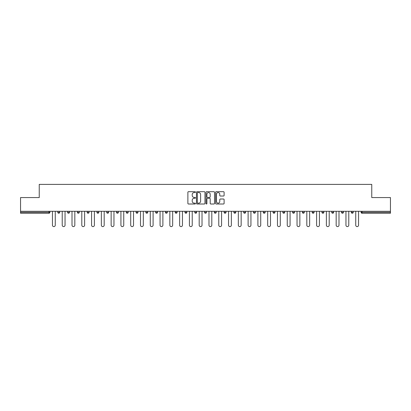 <?xml version="1.0" encoding="UTF-8"?>
<svg xmlns="http://www.w3.org/2000/svg" width="411" height="411" viewBox="0 0 411 411"><rect width="100%" height="100%" fill="white"/><g stroke="black" fill="none" stroke-linecap="round" stroke-linejoin="round"><path stroke-width="0.62" d="M195.466 192.122A0.432 0.432 0 0 0 195.035 191.69L188.495 191.69A0.617 0.617 0 0 0 187.878 192.307L187.878 203.388A0.617 0.617 0 0 0 188.495 204.005L195.035 204.005A0.432 0.432 0 0 0 195.466 203.573A0.432 0.432 0 0 0 195.035 203.142L194.187 203.142A1.968 1.968 0 0 1 192.22 201.174L192.22 200.249A1.968 1.968 0 0 1 194.187 198.282L195.035 198.282A0.432 0.432 0 0 0 195.466 197.85A0.432 0.432 0 0 0 195.035 197.419L194.187 197.419A1.968 1.968 0 0 1 192.22 195.446L192.22 194.526A1.968 1.968 0 0 1 194.187 192.554L195.035 192.554A0.432 0.432 0 0 0 195.466 192.122M223.492 196.032A0.617 0.617 0 0 0 224.108 195.415L224.108 192.307A0.617 0.617 0 0 0 223.492 191.69L216.227 191.69A0.617 0.617 0 0 0 215.611 192.307L215.611 203.388A0.617 0.617 0 0 0 216.227 204.005L223.492 204.005A0.617 0.617 0 0 0 224.108 203.388L224.108 199.633A0.617 0.617 0 0 0 223.492 199.016L220.383 199.016A0.617 0.617 0 0 0 219.767 199.633L219.767 201.498A1.649 1.649 0 0 1 218.118 203.142A1.649 1.649 0 0 1 216.474 201.498L216.474 194.203A1.649 1.649 0 0 1 218.118 192.554A1.649 1.649 0 0 1 219.767 194.203L219.767 195.415A0.617 0.617 0 0 0 220.383 196.032L223.492 196.032M20.55 211.3L20.55 197.568L39.24 197.568L39.24 184.395L371.76 184.395L371.76 197.568L390.45 197.568L390.45 211.3L20.55 211.3L20.55 212.307L48.96 212.307L48.96 211.3M204.961 192.307A0.617 0.617 0 0 0 204.344 191.69L197.08 191.69A0.617 0.617 0 0 0 196.468 192.307L196.468 203.388A0.617 0.617 0 0 0 197.08 204.005L204.344 204.005A0.617 0.617 0 0 0 204.961 203.388L204.961 192.307M206.656 191.69L213.92 191.69A0.617 0.617 0 0 1 214.532 192.307L214.532 203.388A0.617 0.617 0 0 1 213.92 204.005L210.807 204.005A0.617 0.617 0 0 1 210.196 203.388L210.196 198.893A0.617 0.617 0 0 0 209.579 198.282L207.514 198.282A0.617 0.617 0 0 0 206.903 198.893L206.903 203.573A0.432 0.432 0 0 1 206.471 204.005A0.432 0.432 0 0 1 206.039 203.573L206.039 192.307A0.617 0.617 0 0 1 206.656 191.69M49.901 211.3L49.901 212.307A0.94 0.94 0 0 1 48.96 213.247L20.55 213.247L20.55 212.307M390.45 211.3L390.45 213.247L362.04 213.247A0.94 0.94 0 0 1 361.099 212.307L361.099 211.3M57.802 211.3L57.802 212.307L57.802 211.3M48.96 213.247A0.94 0.94 0 0 0 49.901 212.307A0.94 0.94 0 0 1 48.96 213.247L48.96 212.307L49.901 212.307M58.742 213.247A0.94 0.94 0 0 1 57.802 212.307A0.94 0.94 0 0 0 58.742 213.247A0.94 0.94 0 0 0 59.682 212.307L59.682 211.3L59.682 212.307A0.94 0.94 0 0 1 58.742 213.247A0.94 0.94 0 0 1 57.802 212.307L59.682 212.307A0.94 0.94 0 0 1 58.742 213.247M67.589 211.3L67.589 212.307L67.589 211.3M69.469 211.3L69.469 212.307A0.94 0.94 0 0 1 68.529 213.247A0.94 0.94 0 0 1 67.589 212.307A0.94 0.94 0 0 0 68.529 213.247A0.94 0.94 0 0 0 69.469 212.307A0.94 0.94 0 0 1 68.529 213.247A0.94 0.94 0 0 1 67.589 212.307L69.469 212.307M77.371 211.3L77.371 212.307L77.371 211.3M79.251 211.3L79.251 212.307L79.251 211.3M87.153 212.307A0.94 0.94 0 0 0 88.098 213.247A0.94 0.94 0 0 0 89.038 212.307A0.94 0.94 0 0 1 88.098 213.247A0.94 0.94 0 0 0 89.038 212.307L89.038 211.3L89.038 212.307L87.153 212.307A0.94 0.94 0 0 0 88.098 213.247A0.94 0.94 0 0 1 87.153 212.307L87.153 211.3M96.939 212.307A0.94 0.94 0 0 0 97.88 213.247A0.94 0.94 0 0 0 98.82 212.307L98.82 211.3L98.82 212.307L96.939 212.307A0.94 0.94 0 0 0 97.88 213.247A0.94 0.94 0 0 1 96.939 212.307L96.939 211.3M108.602 211.3L108.602 212.307A0.94 0.94 0 0 1 107.661 213.247A0.94 0.94 0 0 1 106.721 212.307L106.721 211.3M117.448 213.247A0.94 0.94 0 0 0 118.389 212.307L118.389 211.3L118.389 212.307A0.94 0.94 0 0 1 117.448 213.247A0.94 0.94 0 0 1 116.508 212.307L116.508 211.3M126.29 211.3L126.29 212.307L126.29 211.3M128.17 211.3L128.17 212.307A0.94 0.94 0 0 1 127.23 213.247A0.94 0.94 0 0 1 126.29 212.307L128.17 212.307A0.94 0.94 0 0 1 127.23 213.247M137.952 211.3L137.952 212.307A0.94 0.94 0 0 1 137.012 213.247A0.94 0.94 0 0 1 136.072 212.307L136.072 211.3M146.799 213.247A0.94 0.94 0 0 0 147.739 212.307L147.739 211.3L147.739 212.307A0.94 0.94 0 0 1 146.799 213.247A0.94 0.94 0 0 1 145.859 212.307L145.859 211.3M157.521 211.3L157.521 212.307A0.94 0.94 0 0 1 156.581 213.247A0.94 0.94 0 0 1 155.641 212.307L155.641 211.3M165.422 211.3L165.422 212.307L165.422 211.3M167.308 211.3L167.308 212.307A0.94 0.94 0 0 1 166.368 213.247A0.94 0.94 0 0 1 165.422 212.307L167.308 212.307A0.94 0.94 0 0 1 166.368 213.247M177.09 211.3L177.09 212.307L175.209 212.307A0.94 0.94 0 0 0 176.149 213.247A0.94 0.94 0 0 1 175.209 212.307L175.209 211.3M185.931 213.247A0.94 0.94 0 0 0 186.871 212.307L186.871 211.3L186.871 212.307A0.94 0.94 0 0 1 185.931 213.247A0.94 0.94 0 0 1 184.991 212.307L184.991 211.3M196.658 211.3L196.658 212.307A0.94 0.94 0 0 1 195.718 213.247A0.94 0.94 0 0 1 194.778 212.307L194.778 211.3M204.56 211.3L204.56 212.307L204.56 211.3M206.44 211.3L206.44 212.307A0.94 0.94 0 0 1 205.5 213.247A0.94 0.94 0 0 1 204.56 212.307L206.44 212.307A0.94 0.94 0 0 1 205.5 213.247M216.222 211.3L216.222 212.307A0.94 0.94 0 0 1 215.282 213.247A0.94 0.94 0 0 1 214.342 212.307L214.342 211.3M224.129 212.307L226.009 212.307A0.94 0.94 0 0 1 225.069 213.247A0.94 0.94 0 0 0 226.009 212.307L226.009 211.3L226.009 212.307A0.94 0.94 0 0 1 225.069 213.247A0.94 0.94 0 0 1 224.129 212.307L224.129 211.3M235.791 211.3L235.791 212.307A0.94 0.94 0 0 1 234.851 213.247A0.94 0.94 0 0 1 233.91 212.307L233.91 211.3M243.692 211.3L243.692 212.307L243.692 211.3M245.578 211.3L245.578 212.307L245.578 211.3M253.479 211.3L253.479 212.307L253.479 211.3M255.359 211.3L255.359 212.307A0.94 0.94 0 0 1 254.419 213.247A0.94 0.94 0 0 1 253.479 212.307L255.359 212.307A0.94 0.94 0 0 1 254.419 213.247M263.261 211.3L263.261 212.307L263.261 211.3M265.141 211.3L265.141 212.307L265.141 211.3M273.048 211.3L273.048 212.307L273.048 211.3M274.928 211.3L274.928 212.307A0.94 0.94 0 0 1 273.988 213.247A0.94 0.94 0 0 1 273.048 212.307A0.94 0.94 0 0 0 273.988 213.247A0.94 0.94 0 0 0 274.928 212.307A0.94 0.94 0 0 1 273.988 213.247A0.94 0.94 0 0 1 273.048 212.307L274.928 212.307M284.71 211.3L284.71 212.307A0.94 0.94 0 0 1 283.77 213.247A0.94 0.94 0 0 1 282.83 212.307L282.83 211.3M294.492 211.3L294.492 212.307L292.611 212.307A0.94 0.94 0 0 0 293.552 213.247A0.94 0.94 0 0 1 292.611 212.307L292.611 211.3M304.279 211.3L304.279 212.307A0.94 0.94 0 0 1 303.339 213.247A0.94 0.94 0 0 1 302.398 212.307L302.398 211.3M312.18 211.3L312.18 212.307L312.18 211.3M314.061 211.3L314.061 212.307A0.94 0.94 0 0 1 313.12 213.247A0.94 0.94 0 0 1 312.18 212.307A0.94 0.94 0 0 0 313.12 213.247A0.94 0.94 0 0 1 312.18 212.307L314.061 212.307A0.94 0.94 0 0 1 313.12 213.247M323.847 211.3L323.847 212.307A0.94 0.94 0 0 1 322.902 213.247A0.94 0.94 0 0 1 321.962 212.307L321.962 211.3M333.629 211.3L333.629 212.307L331.749 212.307A0.94 0.94 0 0 0 332.689 213.247A0.94 0.94 0 0 1 331.749 212.307L331.749 211.3M343.411 211.3L343.411 212.307A0.94 0.94 0 0 1 342.471 213.247A0.94 0.94 0 0 1 341.531 212.307L341.531 211.3M353.198 211.3L353.198 212.307L351.318 212.307A0.94 0.94 0 0 0 352.258 213.247A0.94 0.94 0 0 1 351.318 212.307L351.318 211.3M78.311 213.247A0.94 0.94 0 0 1 77.371 212.307A0.94 0.94 0 0 0 78.311 213.247A0.94 0.94 0 0 0 79.251 212.307A0.94 0.94 0 0 1 78.311 213.247A0.94 0.94 0 0 1 77.371 212.307L79.251 212.307A0.94 0.94 0 0 1 78.311 213.247M176.149 213.247A0.94 0.94 0 0 0 177.09 212.307A0.94 0.94 0 0 1 176.149 213.247A0.94 0.94 0 0 1 175.209 212.307M244.632 213.247A0.94 0.94 0 0 1 243.692 212.307L245.578 212.307A0.94 0.94 0 0 1 244.632 213.247A0.94 0.94 0 0 0 245.578 212.307A0.94 0.94 0 0 1 244.632 213.247M264.201 213.247A0.94 0.94 0 0 1 263.261 212.307A0.94 0.94 0 0 0 264.201 213.247A0.94 0.94 0 0 0 265.141 212.307A0.94 0.94 0 0 1 264.201 213.247A0.94 0.94 0 0 1 263.261 212.307L265.141 212.307M293.552 213.247A0.94 0.94 0 0 0 294.492 212.307A0.94 0.94 0 0 1 293.552 213.247A0.94 0.94 0 0 1 292.611 212.307M332.689 213.247A0.94 0.94 0 0 0 333.629 212.307A0.94 0.94 0 0 1 332.689 213.247A0.94 0.94 0 0 1 331.749 212.307M353.198 212.307A0.94 0.94 0 0 1 352.258 213.247A0.94 0.94 0 0 0 353.198 212.307A0.94 0.94 0 0 1 352.258 213.247A0.94 0.94 0 0 1 351.318 212.307M197.758 192.554A0.432 0.432 0 0 0 197.326 192.985L197.326 202.71A0.432 0.432 0 0 0 197.758 203.142L198.652 203.142A1.968 1.968 0 0 0 200.619 201.174L200.619 194.526A1.968 1.968 0 0 0 198.652 192.554L197.758 192.554M210.196 194.233A1.649 1.649 0 0 0 208.547 192.584A1.649 1.649 0 0 0 206.903 194.233L206.903 196.802A0.617 0.617 0 0 0 207.514 197.419L209.579 197.419A0.617 0.617 0 0 0 210.196 196.802L210.196 194.233M52.444 225.192L52.444 211.3L52.444 225.192A1.413 1.413 0 0 0 53.851 226.605A1.413 1.413 0 0 0 55.264 225.192L55.264 211.3M62.225 225.192L62.225 211.3L62.225 225.192A1.413 1.413 0 0 0 63.638 226.605A1.413 1.413 0 0 0 65.046 225.192L65.046 211.3M72.007 225.192L72.007 211.3L72.007 225.192A1.413 1.413 0 0 0 73.42 226.605A1.413 1.413 0 0 0 74.833 225.192L74.833 211.3M81.794 225.192L81.794 211.3L81.794 225.192A1.413 1.413 0 0 0 83.202 226.605A1.413 1.413 0 0 0 84.615 225.192L84.615 211.3M91.576 225.192L91.576 211.3L91.576 225.192A1.413 1.413 0 0 0 92.989 226.605A1.413 1.413 0 0 0 94.396 225.192L94.396 211.3M101.358 225.192L101.358 211.3L101.358 225.192A1.413 1.413 0 0 0 102.771 226.605A1.413 1.413 0 0 0 104.183 225.192L104.183 211.3M111.145 225.192L111.145 211.3L111.145 225.192A1.413 1.413 0 0 0 112.552 226.605A1.413 1.413 0 0 0 113.965 225.192L113.965 211.3M120.926 225.192L120.926 211.3L120.926 225.192A1.413 1.413 0 0 0 122.339 226.605A1.413 1.413 0 0 0 123.747 225.192L123.747 211.3M130.713 225.192L130.713 211.3L130.713 225.192A1.413 1.413 0 0 0 132.121 226.605A1.413 1.413 0 0 0 133.534 225.192L133.534 211.3M140.495 225.192L140.495 211.3L140.495 225.192A1.413 1.413 0 0 0 141.908 226.605A1.413 1.413 0 0 0 143.316 225.192L143.316 211.3M150.277 225.192L150.277 211.3L150.277 225.192A1.413 1.413 0 0 0 151.69 226.605A1.413 1.413 0 0 0 153.103 225.192L153.103 211.3M160.064 225.192L160.064 211.3L160.064 225.192A1.413 1.413 0 0 0 161.472 226.605A1.413 1.413 0 0 0 162.884 225.192L162.884 211.3M169.846 225.192L169.846 211.3L169.846 225.192A1.413 1.413 0 0 0 171.259 226.605A1.413 1.413 0 0 0 172.666 225.192L172.666 211.3M179.628 225.192L179.628 211.3L179.628 225.192A1.413 1.413 0 0 0 181.04 226.605A1.413 1.413 0 0 0 182.453 225.192L182.453 211.3M189.414 225.192L189.414 211.3L189.414 225.192A1.413 1.413 0 0 0 190.822 226.605A1.413 1.413 0 0 0 192.235 225.192L192.235 211.3M199.196 225.192L199.196 211.3L199.196 225.192A1.413 1.413 0 0 0 200.609 226.605A1.413 1.413 0 0 0 202.017 225.192L202.017 211.3M208.983 225.192L208.983 211.3L208.983 225.192A1.413 1.413 0 0 0 210.391 226.605A1.413 1.413 0 0 0 211.804 225.192L211.804 211.3M218.765 225.192L218.765 211.3L218.765 225.192A1.413 1.413 0 0 0 220.178 226.605A1.413 1.413 0 0 0 221.586 225.192L221.586 211.3M228.547 225.192L228.547 211.3L228.547 225.192A1.413 1.413 0 0 0 229.96 226.605A1.413 1.413 0 0 0 231.372 225.192L231.372 211.3M238.334 225.192L238.334 211.3L238.334 225.192A1.413 1.413 0 0 0 239.741 226.605A1.413 1.413 0 0 0 241.154 225.192L241.154 211.3M248.116 225.192L248.116 211.3L248.116 225.192A1.413 1.413 0 0 0 249.528 226.605A1.413 1.413 0 0 0 250.936 225.192L250.936 211.3M257.897 225.192L257.897 211.3L257.897 225.192A1.413 1.413 0 0 0 259.31 226.605A1.413 1.413 0 0 0 260.723 225.192L260.723 211.3M267.684 225.192L267.684 211.3L267.684 225.192A1.413 1.413 0 0 0 269.092 226.605A1.413 1.413 0 0 0 270.505 225.192L270.505 211.3M277.466 225.192L277.466 211.3L277.466 225.192A1.413 1.413 0 0 0 278.879 226.605A1.413 1.413 0 0 0 280.287 225.192L280.287 211.3M287.253 225.192L287.253 211.3L287.253 225.192A1.413 1.413 0 0 0 288.661 226.605A1.413 1.413 0 0 0 290.074 225.192L290.074 211.3M297.035 225.192L297.035 211.3L297.035 225.192A1.413 1.413 0 0 0 298.448 226.605A1.413 1.413 0 0 0 299.855 225.192L299.855 211.3M306.817 225.192L306.817 211.3L306.817 225.192A1.413 1.413 0 0 0 308.229 226.605A1.413 1.413 0 0 0 309.642 225.192L309.642 211.3M316.604 225.192L316.604 211.3L316.604 225.192A1.413 1.413 0 0 0 318.011 226.605A1.413 1.413 0 0 0 319.424 225.192L319.424 211.3M326.385 225.192L326.385 211.3L326.385 225.192A1.413 1.413 0 0 0 327.798 226.605A1.413 1.413 0 0 0 329.206 225.192L329.206 211.3M336.167 225.192L336.167 211.3L336.167 225.192A1.413 1.413 0 0 0 337.58 226.605A1.413 1.413 0 0 0 338.993 225.192L338.993 211.3M345.954 225.192L345.954 211.3L345.954 225.192A1.413 1.413 0 0 0 347.362 226.605A1.413 1.413 0 0 0 348.775 225.192L348.775 211.3M355.736 225.192L355.736 211.3L355.736 225.192A1.413 1.413 0 0 0 357.149 226.605A1.413 1.413 0 0 0 358.556 225.192L358.556 211.3M362.04 211.3L362.04 212.307L390.45 212.307M361.099 212.307L362.04 212.307L362.04 213.247M97.88 213.247A0.94 0.94 0 0 0 98.82 212.307M107.661 213.247A0.94 0.94 0 0 0 108.602 212.307L106.721 212.307M118.389 212.307L116.508 212.307M137.012 213.247A0.94 0.94 0 0 0 137.952 212.307L136.072 212.307M147.739 212.307L145.859 212.307M156.581 213.247A0.94 0.94 0 0 0 157.521 212.307L155.641 212.307M186.871 212.307L184.991 212.307M195.718 213.247A0.94 0.94 0 0 0 196.658 212.307L194.778 212.307M215.282 213.247A0.94 0.94 0 0 0 216.222 212.307L214.342 212.307M234.851 213.247A0.94 0.94 0 0 0 235.791 212.307L233.91 212.307M283.77 213.247A0.94 0.94 0 0 0 284.71 212.307L282.83 212.307M303.339 213.247A0.94 0.94 0 0 0 304.279 212.307L302.398 212.307M322.902 213.247A0.94 0.94 0 0 0 323.847 212.307L321.962 212.307M342.471 213.247A0.94 0.94 0 0 0 343.411 212.307L341.531 212.307"/></g></svg>

